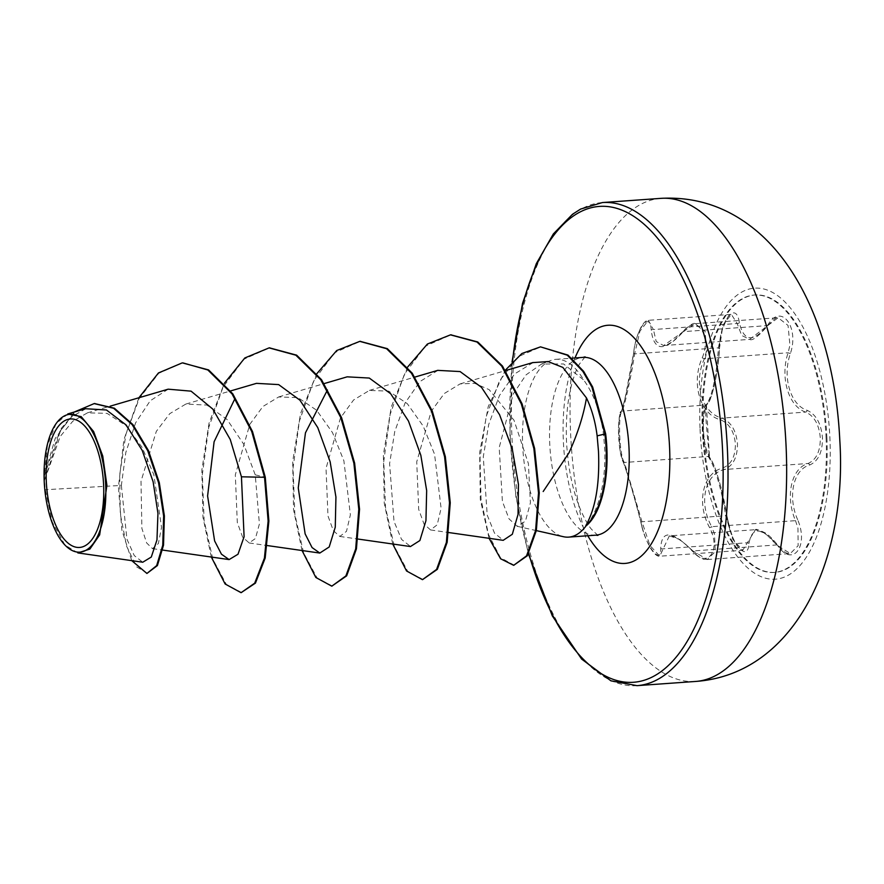 <?xml version="1.0" encoding="UTF-8"?>
<svg xmlns="http://www.w3.org/2000/svg" width="884" height="884" viewBox="0 0 884 884"><rect width="100%" height="100%" fill="white"/><g stroke="black" fill="none" stroke-linecap="round" stroke-linejoin="round"><path stroke-width="0.66" stroke-dasharray="4.42 3.31" d="M826.098 438.099A139.064 61.549 -94.1 0 0 754.24 295.035A139.064 61.549 -94.1 0 0 702.305 429.359A139.064 61.549 -94.1 0 0 774.152 572.434A139.064 61.549 -94.1 0 0 826.098 438.099M826.916 438.044A139.064 61.549 -94.1 0 0 755.069 294.969A139.064 61.549 -94.1 0 0 703.134 429.304A139.064 61.549 -94.1 0 0 774.981 572.379A139.064 61.549 -94.1 0 0 826.916 438.044M797.666 519.737C787.401 496.664 793.313 469.57 809.578 465.05C818.23 461.282 822.529 452.276 822.485 438.033C821.258 423.745 816.164 414.508 807.169 410.331C790.429 405.126 782.108 376.971 790.373 353.556C799.545 326.76 780.926 302.726 768.041 324.682C753.5 342.771 743.93 342.097 739.344 322.66C736.118 299.543 719.499 321.157 719.388 348.539C718.095 372.473 712.184 399.612 707.465 403.292C704.471 406.629 703.111 415.403 703.388 429.613C704.349 443.934 706.504 453.393 709.841 458C715.001 464.056 723.311 492.167 726.626 514.72C729.09 540.699 747.698 564.688 748.969 543.549C751.952 526.245 761.533 526.919 777.699 545.583C792.528 567.871 809.147 546.301 797.666 519.737L795.501 520.665L797.943 528.146L798.13 545.715L790.307 553.55L776.738 544.942L765.5 533.472L755.444 529.682L742.759 550.257L732.825 539.461L725.731 515.737L723.565 502.742C718.648 479.658 713.521 464.233 708.183 456.464C702.04 450.928 700.161 408.099 705.951 405.049C710.692 399.413 714.504 384.849 717.399 361.357L718.416 347.843L722.902 325.146L731.344 314.361L737.168 323.511L741.687 335.456L749.61 339.379L778.13 317.721L788.042 325.456L789.931 345.103L788.13 352.771C779.798 377.214 788.473 406.541 805.689 412.099C814.297 416.021 819.17 424.696 820.319 438.132C820.341 451.503 816.219 459.956 807.954 463.514C791.235 468.31 785.069 496.532 795.501 520.665L711.731 526.676C698.382 503.184 704.647 474.266 724.195 469.526C733.002 466.001 737.433 457.514 737.477 444.077C736.25 430.585 731.068 421.922 721.919 418.11C701.973 413.126 693.056 383.126 704.371 358.782L706.493 351.092L705.189 331.445L695.1 323.677L683.387 331.644A1.812 0.884 38.1 0 0 682.603 331.809A1.812 0.884 38.1 0 0 682.57 332.461C695.708 313.124 712.195 334.506 702.205 357.865C690.846 383.302 700.106 414.486 720.548 419.856C729.289 423.403 734.239 431.491 735.411 444.122C735.366 456.73 731.112 464.686 722.681 468.001C702.669 473.073 696.161 503.14 709.664 527.726C721.653 550.721 706.88 569.771 692.084 550.467C672.05 530.533 661.597 529.803 660.724 548.246C661.597 566.589 645.088 545.251 641.066 522.875C635.032 498.72 625.817 467.581 622.745 460.951C620.778 456.895 619.386 448.531 618.579 435.867C618.292 423.303 618.977 415.613 620.634 412.806C623.275 408.994 629.839 378.882 633.662 353.025C635.673 329.036 650.414 309.941 651.232 330.24C653.884 351.368 664.326 352.108 682.57 332.461M633.662 353.025A1.812 0.597 -172.8 0 0 633.596 353.158A1.812 0.597 -172.8 0 0 634.646 353.854L632.414 367.457C627.872 391.137 624.469 405.679 622.181 411.06C617.618 413.811 619.485 456.984 624.424 462.476L641.961 521.748L649.862 545.329L659.718 556.224L669.354 535.859L755.367 529.682M692.084 550.467A1.812 0.74 139 0 0 692.139 550.942A1.812 0.74 139 0 0 692.968 550.953L707.255 559.517L715.244 551.66L714.504 534.135L711.731 526.676L709.664 527.726M77.858 552.92L64.941 545.019L52.266 522.035L45.294 489.725L44.421 480.564L60.167 436.541L72.786 421.215L87.483 412.85L107.041 413.336L125.926 425.558L142.103 447.359L153.849 474.763L161.529 527.428L158.358 543.583L152.49 548.621L146.645 542.953L141.893 528.466L140.998 481.294L156.313 431.381L169.717 413.69L185.817 404.076L206.867 405.071L227.055 419.48L243.785 444.309L255.233 474.841L259.41 523.958L255.421 538.522L249.122 542.92L242.647 537.196L237.299 522.521L235.321 474.852L249.774 424.397L262.913 406.496L278.681 396.96L298.018 397.623L316.649 410.253L332.517 432.641L343.876 460.774L350.384 514.819L346.484 531.339L339.821 536.444L333.334 530.654L327.986 515.969L326.03 468.332L340.473 417.9L353.589 399.988L369.39 390.43L388.684 391.126L407.347 403.734L423.215 426.121L434.563 454.243L441.105 508.3L437.193 524.798L430.53 529.936L424.044 524.135L418.707 509.46L416.729 461.846L431.193 411.358L444.287 393.513L460.089 383.921L474.62 383.313L489.161 389.656L513.991 420.209L528.411 463.647L530.4 502.908L525.416 521.206L517.118 526.256L509.051 518.897L502.41 501.471L499.195 447.624L513.25 393.91L526.091 374.838L541.572 364.02L563.627 363.965L583.794 380.087A89.118 39.437 -94.1 0 0 555.937 359.335A89.118 39.437 -94.1 0 0 550.787 360.484A89.118 39.437 -94.1 0 0 522.654 445.425A89.118 39.437 -94.1 0 0 563.439 536.71M586.877 525.24C599.418 508.013 605.407 483.205 604.844 450.818L603.628 435.293C600.766 413.005 594.159 394.596 583.794 380.087M168.181 389.181L150.192 400.806L135.617 422.806L125.826 452.431L121.362 485.404L45.294 489.725M533.085 362.595L514.61 373.932L499.46 395.513L488.742 424.397L483.283 456.807L487.206 515.107L494.532 533.174L503.261 540.268M437.911 370.374L419.911 381.59L405.082 402.982L394.75 431.514L389.601 463.636L393.999 521.372L401.557 539.417L410.519 546.489M121.362 485.404L126.909 539.074L134.257 555.583L142.755 562.224M85.792 408.739L71.659 416.795L59.548 431.779L44.399 475.669L47.371 445.757L56.09 423.646L67.781 413.988M255.233 474.841L265.277 477.227M182.491 362.915L158.744 373.28L139.252 398.474L125.937 434.199L119.683 474.796L120.312 514.046L126.611 546.224L136.567 566.843L147.683 573.407M94.533 403.557L76.389 410.916L61.272 428.364L44.421 480.564M138.921 397.745L123.904 439.646L118.434 486.962L121.859 530.068L131.76 560.644M74.267 412.043L55.184 438.519L44.509 474.741L44.432 480.299M44.399 475.669L44.509 474.741M241.829 592.634L226.403 584.534L212.867 559.285L204.127 520.643L202.359 474.41L208.701 427.547L223.044 387.104L244.072 359.147L269.465 347.854M332.528 586.114L317.113 578.025L303.566 552.765L294.825 514.123L293.057 467.901L299.4 421.038L313.754 380.595L334.782 352.639L360.164 341.346M423.226 579.606L407.811 571.506L394.275 546.246L385.523 507.604L383.767 461.382L390.109 414.53L404.452 374.087L425.48 346.13L450.862 334.837M514.422 565.274L500.477 557.716L488.487 534.488L481.051 499.383L480.034 457.879L486.266 416.309L499.504 380.838L518.422 356.583L540.898 346.837M211.32 557.042L202.944 517.195L201.839 470.144L209.044 423.116L224.337 383.324M302.03 550.522L293.532 509.615L292.692 461.326L300.582 413.425L316.892 373.623M392.728 544.014L384.242 503.106L383.391 454.818L391.292 406.916L407.59 367.103M489.073 538.312L480.299 499.515L479.658 452.619L488.222 406.629L505.35 370.164M790.373 353.556L788.13 352.771L704.371 358.782L702.205 357.865M807.169 410.331A1.812 1.326 -69.5 0 1 805.689 412.099L721.919 418.11A1.812 1.227 108 0 0 720.548 419.856M809.578 465.05A1.812 1.37 71.3 0 0 807.954 463.514L724.195 469.526A1.812 1.271 -107.1 0 1 722.681 468.001M660.724 548.246A1.812 1.381 -1.7 0 0 662.945 548.831L746.715 542.82A1.812 1.348 -175 0 1 748.969 543.549M707.255 559.517C702.935 558.213 704.902 562.666 692.139 550.942C680.846 537.527 668.558 534.533 669.409 535.859L680.116 539.66L692.968 550.953L776.738 544.942A1.812 0.829 -36.9 0 1 777.655 545.052A1.812 0.829 -36.9 0 1 777.699 545.583M641.066 522.875A1.812 0.785 167.3 0 1 640.988 522.72A1.812 0.785 167.3 0 1 641.961 521.748L725.731 515.737A1.812 0.74 -7.8 0 0 726.725 514.919A1.812 0.74 -7.8 0 0 726.626 514.72M622.745 460.951A1.812 1.735 152.1 0 0 624.424 462.476L708.183 456.464A1.812 1.702 -39.7 0 1 709.841 458M620.634 412.806A1.812 1.779 -144 0 1 620.977 411.778L620.977 411.778A1.812 1.779 -144 0 1 622.181 411.06L705.951 405.049A1.812 1.746 48.8 0 0 706.88 404.64L706.88 404.64A1.812 1.746 48.8 0 0 707.465 403.292M768.041 324.682A1.812 0.972 -145.9 0 1 768.019 325.367A1.812 0.972 -145.9 0 1 767.157 325.632L683.387 331.644L663.586 345.556L656.204 341.511L653.398 329.533A1.812 1.238 176.8 0 0 651.232 330.24M739.344 322.66A1.812 1.204 -9.2 0 1 737.168 323.511L653.398 329.533L648.381 320.317L639.928 331.157L634.646 353.854L718.416 347.843L719.388 348.539M700.062 429.094A145.882 64.565 -94.1 0 0 771.345 579.186A145.882 64.565 -94.1 0 0 829.921 438.265A145.882 64.565 -94.1 0 0 758.638 288.162A145.882 64.565 -94.1 0 0 700.062 429.094M661.011 198.347A242.172 107.185 -94.1 0 0 570.567 432.287A242.172 107.185 -94.1 0 0 695.686 681.442M637.055 685.653A242.172 107.185 85.9 0 1 511.924 436.486A242.172 107.185 85.9 0 1 602.38 202.558M528.72 553.395A238.536 105.572 85.9 0 1 510.3 436.84A238.536 105.572 85.9 0 1 512.521 361.412M595.772 535.174A89.118 39.437 85.9 0 1 549.726 443.481A89.118 39.437 85.9 0 1 583.009 357.39M587.772 535.748A119.395 52.841 85.9 0 1 563.329 440.586A119.395 52.841 85.9 0 1 575.02 357.965M603.628 435.293L605.673 433.956M755.069 294.969L754.24 295.035M707.322 559.528L790.296 553.561C788.605 552.412 788.373 556.986 777.655 545.052C772.318 538.5 768.13 534.433 765.091 532.853C758.947 529.825 755.732 528.776 755.444 529.682L755.444 529.682M512.035 361.921L509.913 436.762L515.958 497.095L528.411 553.948M585.097 356.86L579.55 363.921C576.876 368.308 574.257 375.103 571.705 384.297C567.462 400.275 565.727 419.237 566.5 441.204C567.992 468.277 572.744 491.25 580.733 510.156C584.578 518.897 588.147 525.251 591.418 529.207L597.916 535.395M517.107 526.289L536.323 530.61M87.472 412.828L110.168 406.176M152.49 548.621L162.678 550.08M185.828 404.076L230.647 390.927M249.111 542.964L267.322 545.561M278.681 396.938L324.196 383.579M339.821 536.444L358.031 539.052M369.379 390.419L414.894 377.07M430.53 529.936L448.729 532.544M460.089 383.91L505.604 370.562M555.937 359.335L571.904 358.186M541.572 364.009L550.787 360.484M695.056 323.677C693.796 322.439 689.642 325.146 682.603 331.809L673.818 340.705C667.796 344.638 664.381 346.252 663.586 345.556M640.988 522.72C641.287 524.588 646.491 542.82 640.988 522.72C643.287 532.643 646.491 541.152 650.591 548.268C654.259 554.003 657.309 556.655 659.729 556.224L742.759 550.257C742.682 551.063 741.079 549.859 737.952 546.644C734.328 543.494 730.593 532.919 726.725 514.919C726.836 517.681 733.079 544.323 726.725 514.919L720.791 486.708C714.858 465.912 713.421 463.194 709.476 457.05L705.929 448.122C704.581 444.188 703.377 431.105 703.509 431.337C703.332 430.21 703.123 418.894 703.929 414.563L706.415 405.237L709.476 457.05C704.57 410.795 705.764 409.933 706.007 406.441L706.88 404.64C711.675 402.397 718.67 369.976 719.477 348.384L722.173 330.218C726.814 317.82 729.886 312.527 731.366 314.361L648.381 320.317C646.392 320.207 644.104 322.174 641.53 326.229C637.452 333.975 634.8 342.959 633.596 353.158L625.485 396.154C621.474 413.546 621.353 410.463 620.977 411.778C620.071 410.507 619.231 416.253 618.446 429.027L620.148 451.315L622.933 461.581C623.817 462.001 633.651 493.349 640.988 522.72M695.1 323.677L778.13 317.71C778.174 315.82 774.804 318.373 768.019 325.367C758.295 336.561 752.162 341.224 749.621 339.379L749.621 339.379M663.674 345.545L749.676 339.379M774.981 572.379L774.152 572.434"/><path stroke-width="1.33" d="M103.616 485.239A64.399 28.498 85.9 0 1 77.759 547.45A64.399 28.498 85.9 0 1 46.288 481.183A64.399 28.498 85.9 0 1 72.145 418.972A64.399 28.498 85.9 0 1 103.616 485.239M105.704 485.382A69.096 30.575 85.9 0 1 64.201 544.235A69.096 30.575 85.9 0 1 44.2 481.04A69.096 30.575 85.9 0 1 55.593 424.353A69.096 30.575 85.9 0 1 86.93 423.624A69.096 30.575 85.9 0 1 105.704 485.382M67.781 413.988L81.184 416.629L93.605 431.491L102.743 456L106.909 485.349L99.66 534.875L89.87 549.074L77.858 552.92L142.755 562.224L151.286 557.042L156.965 539.947L157.949 513.339L153.131 481.791L142.213 450.398L126.103 424.961L106.456 409.988L85.792 408.739M536.323 530.61L563.439 536.71A89.118 39.437 -94.1 0 0 568.699 537.118A89.118 39.437 -94.1 0 0 586.501 525.273L585.86 525.527C595.628 508.344 599.838 483.581 598.479 451.216L597.131 435.867C595.396 421.878 591.849 409.248 586.49 397.966C583.528 415.347 577.694 433.646 568.987 452.84L543.185 491.515M585.86 525.527A84.698 37.482 -94.1 0 0 606.126 448.763A84.698 37.482 -94.1 0 0 604.91 434.011L597.131 435.867M586.501 525.273L586.877 525.24A84.698 37.482 -94.1 0 0 605.673 433.956L604.91 434.011L591.915 387.082L582.865 371.379L567.241 355.158L540.511 346.859L567.992 355.103L583.617 371.324L592.667 387.026L605.673 433.956M586.49 397.966L562.854 367.412L548.102 361.567L533.085 362.595M503.261 540.268L512.322 534.268L518.035 514.411L518.444 484.31L512.289 449.083L499.571 414.707L481.482 387.325L460.1 371.567L437.911 370.374M410.519 546.489L419.878 540.544L425.944 520.654L426.663 490.609L420.839 455.326L408.496 421.093L390.673 393.734L369.28 378.054L347.202 376.838M327.434 389.999L305.455 432.828L298.251 487.902L305.135 533.892L312.074 547.572L319.82 553.041L329.191 546.975L335.268 527.173L335.931 497.051L330.152 461.791L317.776 427.613L299.941 400.198L278.648 384.595L256.504 383.358M235.067 398.364L214.105 441.746L207.596 495.979L214.613 540.92L221.453 554.191L229.111 559.583L238.006 554.235L244.095 536.721L241.442 476.796L230.26 439.514L212.79 409.049L191.088 391.159L168.181 389.181L110.168 406.176M182.877 362.882L207.839 369.976L232.039 393.921L251.741 431.536L264.526 477.283L265.277 477.227L252.493 431.48L232.801 393.866L208.591 369.921L182.491 362.915M131.76 560.644L146.921 573.462L157.407 565.561L163.518 545.174L164.391 515.936L159.308 482.664L148.468 450.619L132.909 424.574L114.367 408.209L94.533 403.557M182.115 362.937L158.435 372.971L138.921 397.745M146.921 573.462L156.656 565.616L162.755 545.229L163.639 515.991L158.556 482.719L147.705 450.674L132.158 424.629L113.605 408.264L94.157 403.59L74.267 412.043M211.32 557.042L225.133 583.992L241.078 592.689L254.691 583.175L264.415 558.113L268.128 521.063L264.526 477.283L241.442 476.796M265.277 477.227L268.88 521.007L265.178 558.058L255.443 583.12L241.078 592.689M269.465 347.854L296.626 355.147L321.511 379.678L341.578 417.624L354.628 463.139L359.545 509.239L356.44 548.842L346.65 575.86L331.776 586.169L315.831 577.473L302.03 550.522M360.164 341.346L387.325 348.639L412.209 373.17L432.276 411.104L445.337 456.63L450.254 502.731L447.149 542.334L437.348 569.351L422.475 579.661L406.541 570.965L392.728 544.014M450.862 334.837L477.769 341.975L502.477 366.042L522.079 403.855L534.61 448.453L539.262 492.874L536.345 530.488L527.295 555.793L513.67 565.329L500.598 558.765L489.073 538.312M224.337 383.324L244.824 357.965L269.079 347.887L295.864 355.202L320.748 379.733L340.815 417.668L353.876 463.183L358.793 509.283L355.688 548.898L345.898 575.915L331.776 586.169M316.892 373.623L336.682 350.55L359.777 341.368L386.562 348.694L411.458 373.225L431.525 411.159L444.575 456.685L449.492 502.786L446.387 542.389L436.597 569.406L422.475 579.661M407.59 367.103L427.381 344.042L450.475 334.859L477.017 342.02L501.725 366.098L521.317 403.911L533.859 448.508L538.511 492.929L535.593 530.544L526.544 555.848L513.67 565.329M505.35 370.164L521.903 353.501L540.511 346.859M695.686 681.442A242.172 107.185 -94.1 0 0 786.141 447.514A242.172 107.185 -94.1 0 0 661.011 198.347L602.38 202.558A242.172 107.185 85.9 0 1 727.51 451.713A242.172 107.185 85.9 0 1 637.055 685.653L695.686 681.442C796.561 674.072 847.469 557.373 839.8 440.243C835.955 359.457 810.849 280.968 762.119 235.774C732.626 208.812 698.924 196.347 661.011 198.347M512.521 361.412A238.536 105.572 85.9 0 1 623.353 210.735A238.536 105.572 85.9 0 1 722.637 451.834A238.536 105.572 85.9 0 1 653.166 676.536A238.536 105.572 85.9 0 1 528.72 553.395M571.904 358.186L583.009 357.39A89.118 39.437 85.9 0 1 629.054 449.083A89.118 39.437 85.9 0 1 595.772 535.174L597.916 535.395M575.02 357.965A119.395 52.841 85.9 0 1 631.85 335.611A119.395 52.841 85.9 0 1 669.608 448.089A119.395 52.841 85.9 0 1 644.403 553.053A119.395 52.841 85.9 0 1 587.772 535.748M64.201 544.235L64.93 545.03M528.411 553.948L552.312 615.916L581.65 659.099L610.932 680.835L637.055 685.653M583.009 357.39L585.097 356.86M568.699 537.118L595.772 535.174M162.678 550.08L229.111 559.583M230.647 390.927L256.504 383.347M267.322 545.561L319.809 553.064M324.196 383.579L347.202 376.827M358.031 539.052L410.507 546.555M414.894 377.07L437.9 370.319M448.729 532.544L503.25 540.334M505.604 370.562L533.063 362.506M85.77 408.662L67.77 413.944M94.908 403.535L94.157 403.59M512.035 361.921L522.532 303.322L536.323 263.642L553.362 233.928L572.445 214.315L580.578 209.088L602.38 202.558M269.079 347.887L269.841 347.832M359.777 341.368L360.539 341.323M450.475 334.859L451.238 334.804M55.593 424.353L56.079 423.635"/></g></svg>
